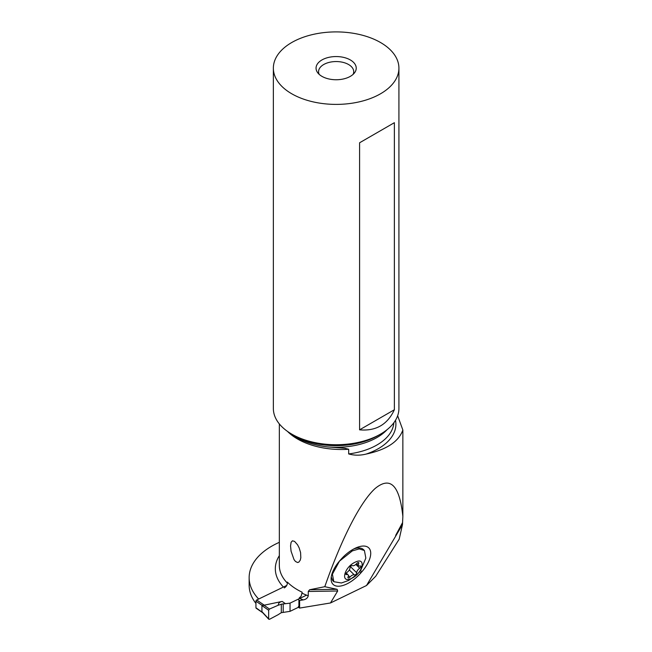 <?xml version="1.0" encoding="UTF-8"?>
<svg xmlns="http://www.w3.org/2000/svg" width="652" height="652" viewBox="0 0 652 652"><rect width="100%" height="100%" fill="white"/><g stroke="black" fill="none" stroke-linecap="round" stroke-linejoin="round"><path stroke-width="0.98" d="M286.733 585.447L256.709 599.987A1.002 0.628 124.5 0 0 255.943 601.185L255.943 607.745A1.002 0.628 124.5 0 0 256.138 608.202L262.764 612.758M290.042 611.348L298.526 607.24L290.042 611.348L281.305 612.701L290.042 611.348L290.042 603.141L306.57 595.137L290.042 603.141L281.305 604.2L290.042 603.141M255.943 607.745L262.503 612.464L261.933 611.609L268.665 618.878L268.665 610.264L269.472 609.058L263.987 605.227L282.194 601.421C279.561 601.992 278.257 603.255 278.282 605.203A41.687 26.072 124.5 0 0 281.305 604.2A41.687 26.072 124.5 0 1 278.282 605.203L269.472 609.058L268.665 610.264L268.665 618.878L269.472 619.31L268.665 618.878L269.472 619.31L278.282 614.632L269.472 619.31M281.305 612.701A41.687 26.072 124.5 0 0 278.282 614.632A41.687 26.072 124.5 0 1 281.305 612.701L281.305 604.2M263.987 605.227L261.933 605.569L268.665 610.264M261.933 611.609L261.933 605.569M263.416 605.195L262.145 605.447L255.943 601.185M258.673 599.033A90.677 52.356 180 0 1 258.657 599.025L258.657 599.025A76.969 44.434 180 0 1 249.145 577.615A76.969 44.434 180 0 1 271.688 546.197A76.969 44.434 180 0 1 279.341 542.325M299.219 597.966L301.142 596.197L302.186 592.228A62.127 35.868 0 0 1 297.54 589.807A62.127 35.868 0 0 1 287.385 582.089L287.385 583.116C287.19 585.219 286.147 586.816 284.256 587.917M249.145 577.615L249.145 585.203A76.969 44.434 0 0 0 255.943 603.459M299.814 598.414A66.145 38.191 0 0 0 303.213 599.897C305.967 599.433 307.654 598.063 308.266 595.781L308.266 591.47L309.618 589.75L324.786 586.702C341.689 538.348 360.344 501.95 375.112 488.519C390.344 475.936 399.594 485.243 402.854 516.441L402.854 430.01L397.655 415.731M402.854 516.441L402.48 524.624L399.187 539.18L375.748 576.229L366.514 585.512L402.48 524.624M298.323 606.67A2.51 1.451 0 0 0 298.909 607.599L299.61 608.08L330.482 602.97L366.514 585.512M402.854 430.01C398.657 441.754 386.424 449.774 366.147 454.069C360.132 455.577 354.313 455.536 348.681 453.939A57.759 33.342 0 0 0 393.849 422.765M387.052 429.701A57.759 33.342 180 0 1 327.508 446.922L344.932 448.274L348.681 449.261L348.681 453.939M300.246 560.174L298.803 562.163L297.54 562.513L295.454 561.445L294.019 559.603L291.077 551.225L290.556 545.952L291.102 542.285L292.446 540.81L294.565 541.396L297.54 544.762L299.162 547.892L300.58 552.57L300.825 557.713L300.279 560.084M327.508 446.922L325.226 446.62C313.653 444.925 303.661 441.681 295.242 436.897L287.483 431.388M380.532 434.118L377.818 435.691A58.933 34.026 0 0 1 294.468 435.691L291.754 434.118A62.779 36.243 0 0 0 380.532 434.118A62.779 36.243 0 0 0 398.918 408.494L398.918 68.15A62.779 36.243 180 0 1 360.165 101.639A62.779 36.243 180 0 1 291.754 93.782A62.779 36.243 180 0 1 273.359 68.15A62.779 36.243 180 0 1 312.121 34.662A62.779 36.243 180 0 1 380.532 42.519A62.779 36.243 180 0 1 398.918 68.15M273.359 68.15L273.359 408.494A62.779 36.243 0 0 0 291.754 434.118L294.468 435.691M359.586 142.78L359.586 429.831L394.378 409.741L394.378 122.69L359.586 142.78L394.378 122.69M394.378 409.741C387.484 424.591 375.886 431.29 359.586 429.831M321.933 76.349A20.09 11.597 0 0 0 354.484 72.885A20.09 11.597 0 0 0 350.344 59.951A20.09 11.597 0 0 0 324.753 58.599A20.09 11.597 0 0 0 317.801 72.885A20.09 11.597 0 0 0 321.933 76.349M353.107 74.361A17.58 10.147 0 0 0 353.718 71.704A17.58 10.147 0 0 0 348.575 64.524A17.58 10.147 0 0 0 329.415 62.323A17.58 10.147 0 0 0 318.567 71.704A17.58 10.147 0 0 0 319.178 74.361M402.618 522.505L395.65 535.422M324.786 586.702L337.125 589.318L337.679 591.005L308.266 591.47M330.482 602.97L337.679 591.005M334.215 585.243A24.768 11.875 134.5 0 0 360.915 572.855L361.901 571.722A24.768 11.875 134.5 0 0 367.622 547.028A24.768 11.875 134.5 0 0 362.944 546.05A24.768 11.875 134.5 0 0 340.923 559.424L339.937 560.549A24.768 11.875 134.5 0 0 331.118 578.593A24.768 11.875 134.5 0 0 334.215 585.243M303.213 599.897L299.61 600.492L299.61 608.08M298.323 599.131A2.51 1.451 180 0 0 298.909 600.011L299.61 600.492M331.257 576.996L332.724 580.622L333.816 581.714L332.398 574.184L339.472 561.152L352.325 550.891L359.244 548.902L364.419 550.524L365.837 558.104L360.866 569.978L357.377 574.257L348.681 580.435L341.42 582.986L333.816 581.714M364.419 550.524L363.482 549.603A21.85 10.481 134.5 0 0 356.905 548.128A21.85 10.481 134.5 0 0 353.767 548.96M351.672 578.34C340.165 584.192 343.694 567.419 355.063 562.236C366.571 556.384 363.042 573.157 351.672 578.34M355.21 574.86A1.654 0.799 134.5 0 0 356.742 572.815A4.075 1.956 -45.5 0 1 359.7 568.234A1.654 0.799 134.5 0 0 360.776 566.091A1.654 0.799 134.5 0 0 360.173 566.001A4.075 1.956 -45.5 0 1 358.681 565.781A4.075 1.956 -45.5 0 1 358.69 563.564A1.654 0.799 134.5 0 0 358.69 562.668A1.654 0.799 134.5 0 0 357.769 562.692A1.654 0.799 134.5 0 0 356.799 563.475A4.075 1.956 -45.5 0 1 354.395 565.39A4.075 1.956 -45.5 0 1 352.349 565.618A1.654 0.799 134.5 0 0 351.526 565.708A1.654 0.799 134.5 0 0 349.994 567.762A4.075 1.956 -45.5 0 1 347.035 572.342A1.654 0.799 134.5 0 0 345.959 574.485A1.654 0.799 134.5 0 0 346.562 574.575A4.075 1.956 -45.5 0 1 348.054 574.795A4.075 1.956 -45.5 0 1 348.046 577.004A1.654 0.799 134.5 0 0 348.046 577.908A1.654 0.799 134.5 0 0 348.959 577.876A1.654 0.799 134.5 0 0 349.937 577.101A4.075 1.956 -45.5 0 1 352.341 575.178A4.075 1.956 -45.5 0 1 354.386 574.958A1.654 0.799 134.5 0 0 355.21 574.86M349.985 567.713L350.197 567.004M269.472 609.058L278.282 605.203M256.709 599.987L264.362 605.26M282.194 601.421L285.389 603.622M283.196 603.801L283.196 612.081M279.341 555.643A66.145 38.191 0 0 0 283.416 587.053M302.186 593.255A62.127 35.868 0 0 0 308.266 595.781M348.681 449.261A62.127 35.868 180 0 1 297.54 439A62.127 35.868 180 0 1 287.532 431.437M279.341 423.93L279.341 565.471A62.127 35.868 0 0 0 287.385 583.116M395.511 420.271A59.764 34.507 180 0 1 366.147 454.069M298.909 600.011L298.909 607.599M309.618 589.75L337.125 589.318M361.901 571.722L360.483 570.533M359.586 571.739L360.915 572.855M356.742 572.815L350.442 566.621M359.7 568.234L355.837 564.436M354.386 574.958L349.301 569.97M349.937 577.101L348.372 575.561M346.562 574.575L345.853 573.882M358.69 563.564L357.793 562.684M262.617 612.603L268.803 619.278M354.68 548.487L356.905 548.128M346.277 573.059L348.054 574.795M356.587 563.719L358.681 565.781"/></g></svg>
